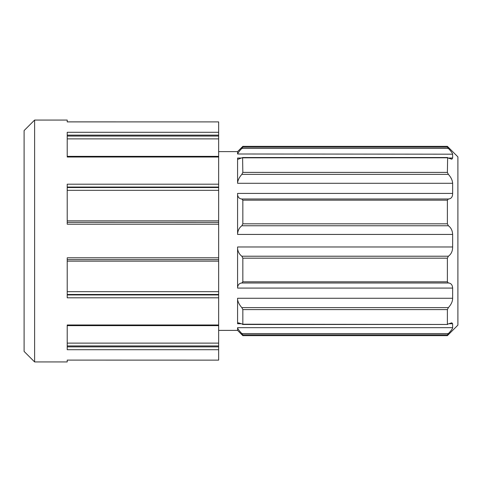 <?xml version="1.0" encoding="UTF-8"?>
<svg xmlns="http://www.w3.org/2000/svg" width="482" height="482" viewBox="0 0 482 482"><rect width="100%" height="100%" fill="white"/><g stroke="black" fill="none" stroke-linecap="round" stroke-linejoin="round"><path stroke-width="0.72" d="M218.653 330.387L237.584 330.387L237.584 328.128C238.156 329.363 239.572 331.176 241.837 333.58L242.838 334.827L242.838 335.647L447.386 335.647L447.386 334.827L448.387 333.58C451.224 330.586 452.646 328.616 452.64 327.67L452.64 323.753L451.803 322.826L447.386 324.211L447.386 309.601L448.387 307.618C451.224 304.516 452.646 301.395 452.64 298.262L452.64 288.085C452.441 284.862 451.019 283.163 448.374 282.994L447.386 281.807L447.386 258.165L448.387 256.213C451.224 254.183 452.646 251.104 452.64 246.977L452.64 234.427C452.441 230.553 451.019 227.661 448.374 225.769L447.386 223.817L447.386 200.181L448.387 198.994C451.224 198.813 452.646 196.951 452.64 193.415L452.64 183.287C452.441 180.232 451.019 177.256 448.374 174.363L447.386 172.393L447.633 157.536L242.591 157.53L242.838 172.393L241.85 174.363L448.374 174.363M447.633 324.458L242.838 324.211L242.838 309.601L241.837 307.618C239.572 305.118 238.156 302.497 237.584 299.756L237.584 323.422L238.415 322.826L242.838 324.211L242.585 324.458M241.85 282.994L242.838 281.807L242.838 258.165L241.837 256.213C239.572 254.562 238.156 252.134 237.584 248.935L237.584 287.35C238.012 284.639 239.434 283.187 241.85 282.994L448.374 282.994M241.85 225.769L242.838 223.817L242.838 200.181L241.837 198.994C239.572 198.831 238.156 197.53 237.584 195.083L237.584 233.571C238.012 230.149 239.434 227.546 241.85 225.769L448.374 225.769M448.73 158.024L452.64 158.024L451.851 159.199L447.386 157.783L241.837 157.819L238.361 159.205L237.584 158.771L237.584 182.63C238.012 179.822 239.434 177.063 241.85 174.363M218.653 151.613L237.584 151.613L237.584 153.987C238.012 152.83 239.434 150.968 241.85 148.408L448.374 148.408L447.386 147.173L447.386 146.353L242.838 146.353L242.838 147.173L241.85 148.408M448.374 148.408C451.019 151.197 452.441 153.119 452.64 154.186L452.64 158.024M447.386 146.353L457.9 156.867L457.9 325.133L447.386 335.647M67.215 345.931L218.653 345.931L218.653 360.126L67.215 360.096L67.215 361.94L34.614 361.94L34.614 120.06L67.215 120.06L67.215 121.904L218.653 121.904L67.215 121.874M67.215 121.904L218.653 121.904L218.653 259.587M218.653 222.413L67.215 222.389M67.215 261.136L218.653 261.136L218.653 259.611L67.215 259.611M218.653 261.136L218.653 345.931M34.614 120.06L24.1 130.58L24.1 351.42L34.614 361.94M218.653 184.196L67.215 184.196L67.215 224.196L218.653 224.196M218.653 132.291L67.215 132.291L67.215 157.012L218.653 157.012M218.653 324.988L67.215 324.988L67.215 349.709L218.653 349.709M218.653 257.804L67.215 257.804L67.215 297.804L218.653 297.804M237.584 328.128L237.584 327.67L452.64 327.67M237.584 323.422L237.584 323.753L241.096 323.753M449.122 323.753L452.64 323.753M237.584 299.756L237.584 298.262L452.64 298.262M237.584 287.35L237.584 288.085L452.64 288.085M237.584 248.935L237.584 246.977L452.64 246.977M237.584 233.571L237.584 234.427L452.64 234.427M237.584 195.083L237.584 193.415L452.64 193.415M237.584 182.63L237.584 183.287L452.64 183.287M237.584 158.771L237.584 158.024L241.494 158.024M237.584 153.987L452.64 154.186M218.653 360.126L67.215 360.096M242.838 334.827L447.386 334.827M242.838 309.601L447.386 309.601M242.838 281.807L447.386 281.807M242.838 258.165L447.386 258.165M242.838 223.817L447.386 223.817M242.838 200.181L447.386 200.181M242.838 172.393L447.386 172.393M242.838 147.173L447.386 147.173M67.215 135.135L218.653 135.135M67.215 136.069L218.653 136.069M67.215 138.882L218.653 138.882M67.215 187.058L218.653 187.058M67.215 187.534L218.653 187.534M67.215 190.33L218.653 190.33M67.215 220.864L218.653 220.864M67.215 291.67L218.653 291.67M67.215 294.466L218.653 294.466M67.215 294.942L218.653 294.942M67.215 346.865L218.653 346.865M67.215 343.118L218.653 343.118M241.837 198.994L448.387 198.994M241.837 256.213L448.387 256.213M241.837 307.618L448.387 307.618M241.837 333.58L448.387 333.58M237.584 330.387L242.838 335.647M237.584 151.613L242.838 146.353M67.215 156.367L218.653 156.367M67.215 325.633L218.653 325.633M242.585 324.464L447.633 324.464"/></g></svg>
